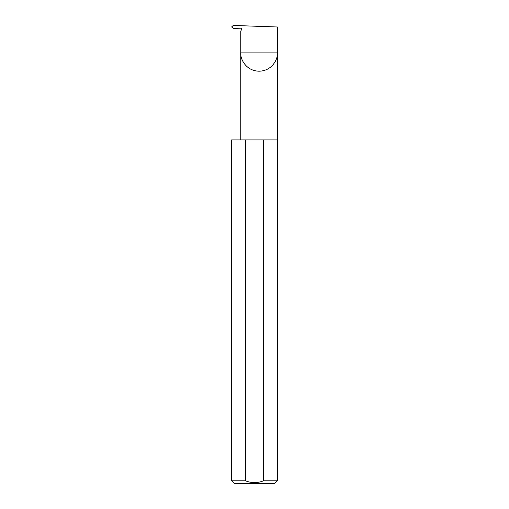 <?xml version="1.0" encoding="UTF-8"?>
<svg xmlns="http://www.w3.org/2000/svg" width="509" height="509" viewBox="0 0 509 509"><rect width="100%" height="100%" fill="white"/><g stroke="black" fill="none" stroke-linecap="round" stroke-linejoin="round"><path stroke-width="0.76" d="M241.501 28.51L241.597 29.56A0.916 0.916 0 0 0 240.776 28.186L233.294 28.447L231.614 26.945L233.275 25.45L277.405 26.99L277.405 52.879C278.143 58.242 272.646 70.948 259.094 71.196C245.535 70.948 240.038 58.242 240.776 52.879L240.776 139.93M241.597 29.56L240.776 30.992L240.776 52.879L277.405 52.879L277.405 480.801L274.656 483.55L234.344 483.55L231.595 480.801L245.523 480.801C251.503 483.213 257.484 483.213 263.477 480.801L277.405 480.801M263.477 480.801L263.477 139.93L277.405 139.93M231.595 480.801L231.595 139.93L245.523 139.93L245.523 480.801M263.477 139.93L245.523 139.93"/></g></svg>
